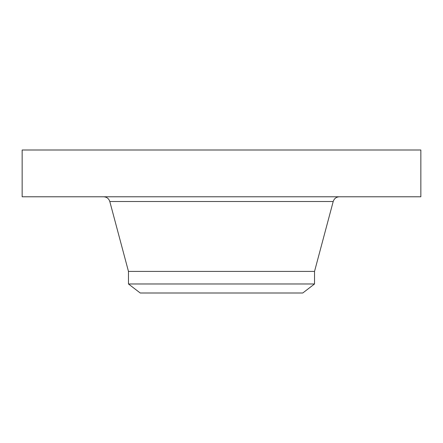 <?xml version="1.0" encoding="UTF-8"?>
<svg xmlns="http://www.w3.org/2000/svg" width="443" height="443" viewBox="0 0 443 443"><rect width="100%" height="100%" fill="white"/><g stroke="black" fill="none" stroke-linecap="round" stroke-linejoin="round"><path stroke-width="0.66" d="M22.15 150L420.85 150L420.85 196.781L22.15 196.781L22.15 150M128.47 283.974L314.53 283.974L302.768 293L140.232 293L128.47 283.974L128.47 271.415L314.53 271.415L333.202 201.515C334.188 198.547 336.243 196.969 339.366 196.781M128.47 271.415L109.798 201.515L333.202 201.515M314.53 283.974L314.53 271.415M109.798 201.515C108.812 198.547 106.757 196.969 103.634 196.781"/></g></svg>
